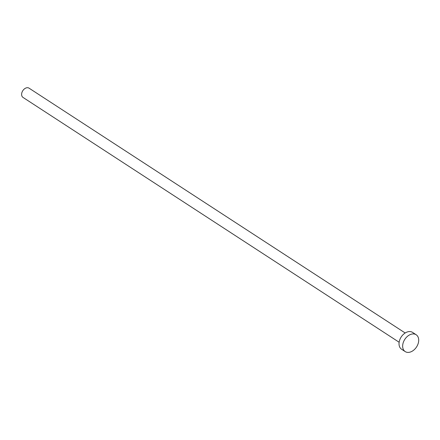 <?xml version="1.0" encoding="UTF-8"?>
<svg xmlns="http://www.w3.org/2000/svg" width="440" height="440" viewBox="0 0 440 440"><rect width="100%" height="100%" fill="white"/><g stroke="black" fill="none" stroke-linecap="round" stroke-linejoin="round"><path stroke-width="0.66" d="M399.141 342.249L23.012 97.422A5.528 3.845 -56.9 0 1 22 92.307A5.528 3.845 -56.9 0 1 26.433 87.846A5.528 3.845 -56.9 0 1 29.04 88.16L405.168 332.981M405.196 351.588L401.566 349.223A10.049 6.991 -56.9 0 1 399.729 339.922A10.049 6.991 -56.9 0 1 407.792 331.81A10.049 6.991 -56.9 0 1 412.533 332.382L416.163 334.741A10.049 6.991 -56.9 0 1 418 344.047A10.049 6.991 -56.9 0 1 409.943 352.154A10.049 6.991 -56.9 0 1 405.196 351.588A10.049 6.991 -56.9 0 1 403.359 342.282A10.049 6.991 -56.9 0 1 411.417 334.169A10.049 6.991 -56.9 0 1 416.163 334.741"/></g></svg>
